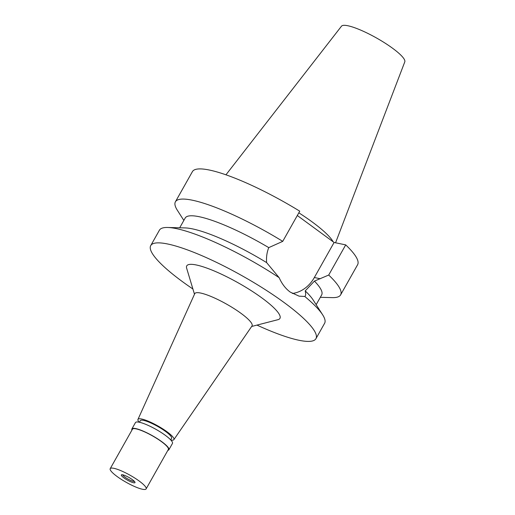 <?xml version="1.0" encoding="UTF-8"?>
<svg xmlns="http://www.w3.org/2000/svg" width="515" height="515" viewBox="0 0 515 515"><rect width="100%" height="100%" fill="white"/><g stroke="black" fill="none" stroke-linecap="round" stroke-linejoin="round"><path stroke-width="0.77" d="M335.568 242.784L404.79 61.858A36.346 7.12 -150.6 0 0 384.57 42.803A36.346 7.12 -150.6 0 0 347.87 25.75A36.346 7.12 -150.6 0 0 341.49 26.188L225.95 174.81M333.205 241.831A65.437 12.824 -150.6 0 0 298.822 212.811M316.165 304.68L321.663 294.928A78.325 15.347 -150.6 0 0 314.427 281.1L328.705 275.049A94.812 18.579 29.4 0 1 340.608 294.889L357.61 264.723A94.812 18.579 -150.6 0 0 345.707 244.882L334.087 242.481L297.303 215.508M282.741 241.355L299.743 211.182A94.812 18.579 -150.6 0 0 209.347 170.034A94.812 18.579 -150.6 0 0 192.41 171.637L175.409 201.803A94.812 18.579 29.4 0 1 192.346 200.206A94.812 18.579 29.4 0 1 282.741 241.355L268.766 247.625A78.325 15.347 -150.6 0 0 199.183 216.712A78.325 15.347 -150.6 0 0 185.194 218.032L179.696 227.785M183.849 220.42L177.36 210.281A94.812 18.579 29.4 0 1 175.409 201.803M334.087 242.481L314.343 277.521A33.185 27.746 -78.3 0 1 292.308 293.473M328.705 275.049L345.707 244.882M340.608 294.889A94.812 18.579 29.4 0 1 332.349 297.619L320.317 297.316M167.665 227.482L185.175 227.92A78.325 15.347 29.4 0 1 192.346 228.853A78.325 15.347 29.4 0 1 266.616 262.592L279.149 277.675A94.812 18.579 -150.6 0 0 176.342 228.615A94.812 18.579 -150.6 0 0 167.665 227.482A94.812 18.579 -150.6 0 0 159.405 230.211L150.734 245.591A94.812 18.579 29.4 0 1 167.678 243.994A94.812 18.579 29.4 0 1 264.536 289.192A94.812 18.579 29.4 0 1 315.94 338.677A94.812 18.579 29.4 0 1 299.003 340.273A94.812 18.579 29.4 0 1 256.959 325.1M268.766 247.625C266.912 252.202 266.197 257.191 266.616 262.592M279.149 277.675C281.937 283.92 285.632 288.722 290.228 292.089L299.086 296.151L304.771 296.466C305.781 295.835 305.923 293.975 305.208 290.885L314.427 281.1M315.94 338.677L324.605 323.298A94.812 18.579 -150.6 0 0 322.654 314.82A94.812 18.579 -150.6 0 0 304.771 296.466M305.208 290.885A78.325 15.347 29.4 0 1 313.21 300.065L322.654 314.82M192.906 289.005A94.812 18.579 29.4 0 1 150.734 245.591M251.661 326.465L277.965 319.686A53.483 10.48 -150.6 0 0 255.215 293.267A53.483 10.48 -150.6 0 0 196.299 264.974A53.483 10.48 -150.6 0 0 186.655 268.231L194.483 294.245M173.864 439.656L251.996 325.976A32.876 6.444 29.4 0 0 234.467 308.871A32.876 6.444 29.4 0 0 200.65 293.048A32.876 6.444 -150.6 0 0 194.728 293.705L137.956 419.422A20.613 4.036 29.4 0 1 141.67 419.017A20.613 4.036 29.4 0 1 162.875 428.937A20.613 4.036 29.4 0 1 173.864 439.656A20.613 4.036 29.4 0 1 170.864 440.068M139.166 422.203A20.613 4.036 29.4 0 1 137.956 419.422M170.677 439.868L171.572 438.284A17.935 3.515 -150.6 0 0 161.845 428.924A17.935 3.515 -150.6 0 0 143.531 420.375A17.935 3.515 -150.6 0 0 140.325 420.678L139.436 422.261M168.888 449.762L172.461 443.421A21.231 4.159 -150.6 0 0 160.95 432.343A21.231 4.159 -150.6 0 0 139.262 422.223A21.231 4.159 -150.6 0 0 135.464 422.583L131.898 428.918A21.231 4.159 29.4 0 1 135.69 428.564A21.231 4.159 29.4 0 1 157.378 438.683A21.231 4.159 29.4 0 1 168.888 449.762A21.231 4.159 29.4 0 1 167.858 450.329M131.943 430.089A21.231 4.159 29.4 0 1 131.898 428.918M146.125 488.902L168.347 449.46A20.613 4.036 -150.6 0 0 157.172 438.703A20.613 4.036 -150.6 0 0 136.115 428.873A20.613 4.036 -150.6 0 0 132.432 429.22L110.21 468.669A20.613 4.036 29.4 0 1 113.892 468.322A20.613 4.036 29.4 0 1 134.949 478.145A20.613 4.036 29.4 0 1 146.125 488.902A20.613 4.036 29.4 0 1 142.443 489.25A20.613 4.036 29.4 0 1 121.386 479.426A20.613 4.036 29.4 0 1 110.21 468.669M122.744 474.811A7.834 1.532 -150.6 0 0 121.63 474.753A7.834 1.532 -150.6 0 0 124.965 478.615A7.834 1.532 -150.6 0 0 133.591 482.761A7.834 1.532 -150.6 0 0 135.001 482.285A7.834 1.532 -150.6 0 0 130.089 478.132A7.834 1.532 -150.6 0 0 122.744 474.811M122.712 474.798A6.804 1.333 -150.6 0 0 126.883 478.403A6.804 1.333 -150.6 0 0 133.372 481.358A6.804 1.333 -150.6 0 0 134.402 481.39M314.343 277.521L320.253 278.744"/></g></svg>
